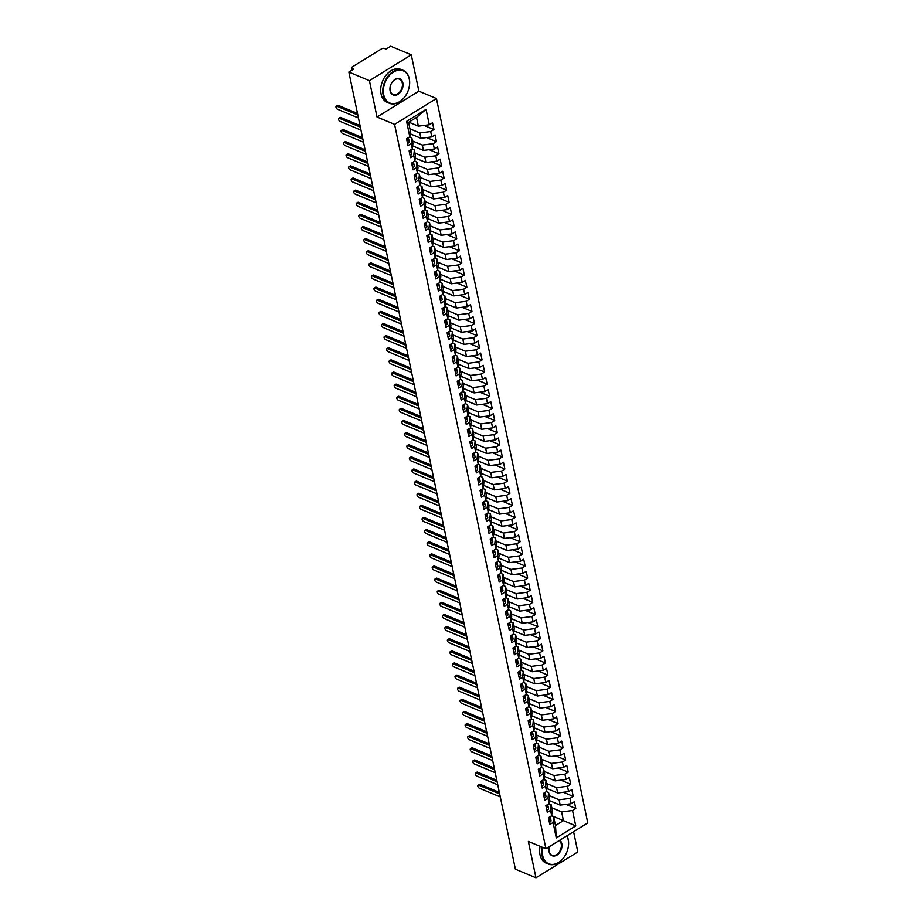 <?xml version="1.0" encoding="UTF-8"?>
<svg xmlns="http://www.w3.org/2000/svg" width="924" height="924" viewBox="0 0 924 924"><rect width="100%" height="100%" fill="white"/><g stroke="black" fill="none" stroke-linecap="round" stroke-linejoin="round"><path stroke-width="1.39" d="M411.284 54.805L369.415 80.642L377.015 117.013L418.872 91.176L411.284 54.805L390.713 46.2L386.001 49.111L384.499 48.475A2.148 1.074 -11.8 0 0 381.52 48.856L352.217 66.944A2.148 1.074 -11.8 0 0 351.524 67.972A2.148 1.074 -11.8 0 0 352.056 68.503L353.557 69.138L348.845 72.037L515.384 869.195L535.955 877.8L577.812 851.963L573.585 831.692M418.872 91.176L436.44 98.522L587.779 822.938L545.922 848.775L394.583 124.37L436.44 98.522M556.294 837.918L553.072 822.522L553.661 816.804L555.486 825.536L556.294 837.918L575.756 825.906L572.545 810.51L575.791 808.5L574.37 801.72L571.124 803.718L570.004 798.382L573.25 796.384L571.841 789.593L568.595 791.591L567.475 786.255L570.72 784.257L569.299 777.465L566.054 779.475L564.945 774.139L568.191 772.129L566.77 765.349L563.524 767.347L562.416 762.011L565.65 760.013L564.241 753.222L560.995 755.22L559.875 749.884L563.12 747.886L561.7 741.094L558.454 743.104L557.345 737.768L560.591 735.758L559.17 728.967L555.925 730.976L554.816 725.64L558.061 723.642L556.641 716.851L553.395 718.849L552.275 713.513L555.52 711.515L554.1 704.723L550.866 706.721L549.745 701.397L552.991 699.387L551.57 692.596L548.325 694.605L547.216 689.269L550.461 687.26L549.041 680.48L545.795 682.478L544.675 677.142L547.92 675.144L546.511 668.352L543.266 670.35L542.145 665.014L545.391 663.016L543.97 656.225L540.725 658.235L539.616 652.898L542.862 650.889L541.441 644.109L538.195 646.107L537.087 640.771L540.321 638.773L538.911 631.981L535.666 633.98L534.546 628.643L537.791 626.645L536.37 619.854L533.136 621.864L532.016 616.527L535.262 614.518L533.841 607.726L530.595 609.736L529.487 604.4L532.732 602.402L531.312 595.61L528.066 597.609L526.946 592.272L530.191 590.274L528.782 583.483L525.537 585.481L524.416 580.157L527.662 578.147L526.241 571.355L522.996 573.365L521.887 568.029L525.132 566.019L523.712 559.239L520.466 561.238L519.357 555.902L522.591 553.903L521.182 547.112L517.937 549.11L516.816 543.774L520.062 541.776L518.641 534.984L515.396 536.994L514.287 531.658L517.532 529.648L516.112 522.869L512.866 524.867L511.757 519.531L515.003 517.532L513.582 510.741L510.337 512.739L509.216 507.403L512.462 505.405L511.041 498.613L507.807 500.623L506.687 495.287L509.933 493.277L508.512 486.486L505.266 488.496L504.158 483.16L507.403 481.161L505.982 474.37L502.737 476.368L501.628 471.032L504.862 469.034L503.453 462.243L500.207 464.241L499.087 458.916L502.333 456.906L500.912 450.115L497.666 452.125L496.558 446.789L499.803 444.779L498.382 437.999L495.137 439.997L494.028 434.661L497.274 432.663L495.853 425.872L492.608 427.87L491.487 422.534L494.733 420.536L493.312 413.744L490.078 415.754L488.958 410.418L492.203 408.408L490.783 401.628L487.537 403.626L486.428 398.29L489.674 396.292L488.253 389.501L485.008 391.499L483.887 386.163L487.133 384.165L485.724 377.373L482.478 379.383L481.358 374.047L484.603 372.037L483.183 365.246L479.937 367.255L478.828 361.919L482.074 359.921L480.653 353.13L477.408 355.128L476.299 349.792L479.533 347.794L478.124 341.002L474.878 343L473.758 337.676L477.003 335.666L475.583 328.875L472.337 330.884L471.228 325.548L474.474 323.55L473.053 316.759L469.808 318.757L468.699 313.421L471.945 311.423L470.524 304.631L467.278 306.629L466.158 301.305L469.404 299.295L467.983 292.504L464.749 294.513L463.629 289.177L466.874 287.168L465.453 280.388L462.208 282.386L461.099 277.05L464.345 275.052L462.924 268.26L459.678 270.258L458.57 264.922L461.804 262.924L460.395 256.133L457.149 258.142L456.029 252.806L459.274 250.797L457.854 244.005L454.608 246.015L453.499 240.679L456.745 238.681L455.324 231.889L452.079 233.888L450.97 228.551L454.215 226.553L452.795 219.762L449.549 221.76L448.429 216.435L451.674 214.426L450.254 207.634L447.02 209.644L445.899 204.308L449.145 202.31L447.724 195.518L444.479 197.517L443.37 192.18L446.615 190.182L445.195 183.391L441.949 185.389L440.829 180.065L444.074 178.055L442.665 171.263L439.42 173.273L438.299 167.937L441.545 165.927L440.124 159.147L436.879 161.146L435.77 155.81L439.016 153.811L437.595 147.02L434.349 149.018L433.241 143.682L436.474 141.684L435.065 134.892L431.82 136.902L430.7 131.566L433.945 129.556L432.524 122.776L429.279 124.775L418.364 126.161L416.539 117.44L408.581 122.349L410.406 131.081L409.817 136.787L406.606 121.391L426.068 109.379L429.279 124.775M409.817 136.787L406.572 138.796L407.992 145.588L411.238 143.578L412.347 148.914L409.113 150.912L410.522 157.704L413.767 155.706L414.888 161.042L411.642 163.04L413.063 169.831L416.308 167.833L417.417 173.158L414.171 175.167L415.592 181.959L418.838 179.949L419.946 185.285L416.701 187.283L418.122 194.075L421.367 192.077L422.487 197.413L419.242 199.411L420.663 206.202L423.897 204.204L425.017 209.529L421.771 211.538L423.192 218.33L426.438 216.32L427.546 221.656L424.301 223.666L425.721 230.446L428.967 228.447L430.087 233.784L426.842 235.782L428.251 242.573L431.496 240.575L432.617 245.911L429.371 247.909L430.792 254.701L434.037 252.691L435.146 258.027L431.901 260.037L433.321 266.828L436.567 264.818L437.676 270.154L434.43 272.153L435.851 278.944L439.096 276.946L440.217 282.282L436.971 284.28L438.392 291.072L441.626 289.073L442.746 294.398L439.501 296.408L440.921 303.199L444.167 301.189L445.276 306.525L442.03 308.524L443.451 315.315L446.696 313.317L447.817 318.653L444.571 320.651L445.98 327.442L449.226 325.444L450.346 330.769L447.101 332.779L448.521 339.57L451.767 337.56L452.876 342.896L449.63 344.906L451.051 351.686L454.296 349.688L455.405 355.024L452.171 357.022L453.58 363.813L456.826 361.815L457.946 367.151L454.7 369.15L456.121 375.941L459.367 373.931L460.475 379.267L457.23 381.277L458.651 388.057L461.896 386.059L463.005 391.395L459.759 393.393L461.18 400.184L464.426 398.186L465.546 403.522L462.3 405.521L463.721 412.312L466.955 410.302L468.075 415.638L464.83 417.648L466.25 424.439L469.496 422.43L470.605 427.766L467.359 429.764L468.78 436.555L472.025 434.557L473.134 439.893L469.9 441.891L471.309 448.683L474.555 446.685L475.675 452.009L472.43 454.019L473.85 460.81L477.096 458.801L478.205 464.137L474.959 466.146L476.38 472.926L479.625 470.928L480.734 476.264L477.489 478.262L478.909 485.054L482.155 483.056L483.275 488.392L480.03 490.39L481.45 497.181L484.684 495.172L485.805 500.508L482.559 502.517L483.98 509.297L487.225 507.299L488.334 512.635L485.088 514.633L486.509 521.425L489.755 519.427L490.875 524.763L487.629 526.761L489.039 533.552L492.284 531.543L493.404 536.879L490.159 538.888L491.58 545.68L494.825 543.67L495.934 549.006L492.688 551.004L494.109 557.796L497.355 555.798L498.463 561.134L495.229 563.132L496.638 569.923L499.884 567.925L501.004 573.25L497.759 575.259L499.179 582.051L502.425 580.041L503.534 585.377L500.288 587.387L501.709 594.167L504.954 592.169L506.063 597.505L502.818 599.503L504.238 606.294L507.484 604.296L508.604 609.632L505.359 611.63L506.779 618.422L510.013 616.412L511.134 621.748L507.888 623.758L509.309 630.538L512.554 628.539L513.663 633.876L510.418 635.874L511.838 642.665L515.084 640.667L516.193 646.003L512.959 648.001L514.368 654.793L517.613 652.783L518.734 658.119L515.488 660.129L516.909 666.92L520.154 664.91L521.263 670.246L518.018 672.245L519.438 679.036L522.684 677.038L523.793 682.374L520.547 684.372L521.968 691.164L525.213 689.165L526.333 694.49L523.088 696.5L524.509 703.291L527.743 701.281L528.863 706.617L525.617 708.627L527.038 715.407L530.284 713.409L531.392 718.745L528.147 720.743L529.567 727.534L532.813 725.536L533.933 730.872L530.688 732.871L532.097 739.662L535.342 737.652L536.463 742.988L533.217 744.998L534.638 751.778L537.884 749.78L538.992 755.116L535.747 757.114L537.167 763.905L540.413 761.907L541.522 767.243L538.288 769.242L539.697 776.033L542.942 774.023L544.063 779.359L540.817 781.369L542.238 788.16L545.483 786.151L546.592 791.487L543.347 793.485L544.767 800.276L548.013 798.278L549.122 803.614L545.876 805.613L547.297 812.404L550.542 810.406L551.663 815.73L548.417 817.74L549.838 824.531L553.072 822.522M409.944 128.84L419.785 132.952L420.894 138.288L410.129 133.784M430.7 131.566L419.785 132.952M431.82 136.902L420.894 138.288M408.581 122.349L406.606 121.391M412.474 140.968L422.314 145.08L423.423 150.416L412.658 145.911M433.241 143.682L422.314 145.08M434.349 149.018L423.423 150.416M411.238 143.578L411.827 137.861L409.586 136.925M411.827 137.861L412.947 143.197L412.347 148.914M415.003 153.084L424.844 157.207L425.964 162.543L415.199 158.039M435.77 155.81L424.844 157.207M436.879 161.146L425.964 162.543M413.767 155.706L414.356 149.988L412.127 149.053M414.356 149.988L415.477 155.324L414.888 161.042M417.544 165.211L427.385 169.323L428.493 174.659L417.729 170.155M438.299 167.937L427.385 169.323M439.42 173.273L428.493 174.659M416.308 167.833L416.897 162.116L414.657 161.18M416.897 162.116L418.006 167.452L417.417 173.158M420.074 177.339L429.914 181.451L431.023 186.787L420.258 182.282M440.829 180.065L429.914 181.451M441.949 185.389L431.023 186.787M418.838 179.949L419.427 174.232L417.186 173.308M419.427 174.232L420.536 179.568L419.946 185.285M422.603 189.455L432.444 193.578L433.564 198.914L422.788 194.41M443.37 192.18L432.444 193.578M444.479 197.517L433.564 198.914M421.367 192.077L421.956 186.359L419.727 185.424M421.956 186.359L423.077 191.695L422.487 197.413M425.144 201.582L434.973 205.694L436.093 211.03L425.329 206.526M445.899 204.308L434.973 205.694M447.02 209.644L436.093 211.03M423.897 204.204L424.486 198.487L422.256 197.551M424.486 198.487L425.606 203.823L425.017 209.529M427.673 213.71L437.514 217.821L438.623 223.158L427.858 218.653M448.429 216.435L437.514 217.821M449.549 221.76L438.623 223.158M426.438 216.32L427.027 210.614L424.786 209.679M427.027 210.614L428.135 215.939L427.546 221.656M430.203 225.837L440.043 229.949L441.152 235.285L430.388 230.781M450.97 228.551L440.043 229.949M452.079 233.888L441.152 235.285M428.967 228.447L429.556 222.73L427.327 221.795M429.556 222.73L430.676 228.066L430.087 233.784M432.732 237.953L442.573 242.076L443.693 247.401L432.929 242.908M453.499 240.679L442.573 242.076M454.608 246.015L443.693 247.401M431.496 240.575L432.086 234.858L429.856 233.922M432.086 234.858L433.206 240.194L432.617 245.911M435.273 250.081L445.114 254.192L446.223 259.529L435.458 255.024M456.029 252.806L445.114 254.192M457.149 258.142L446.223 259.529M434.037 252.691L434.627 246.985L432.386 246.05M434.627 246.985L435.735 252.321L435.146 258.027M437.803 262.208L447.643 266.32L448.752 271.656L437.988 267.151M458.57 264.922L447.643 266.32M459.678 270.258L448.752 271.656M436.567 264.818L437.156 259.101L434.915 258.166M437.156 259.101L438.265 264.437L437.676 270.154M440.332 274.324L450.173 278.447L451.293 283.784L440.529 279.279M461.099 277.05L450.173 278.447M462.208 282.386L451.293 283.784M439.096 276.946L439.685 271.229L437.456 270.293M439.685 271.229L440.806 276.565L440.217 282.282M442.873 286.452L452.702 290.563L453.823 295.899L443.058 291.395M463.629 289.177L452.702 290.563M464.749 294.513L453.823 295.899M441.626 289.073L442.226 283.356L439.986 282.421M442.226 283.356L443.335 288.692L442.746 294.398M445.403 298.579L455.243 302.691L456.352 308.027L445.587 303.522M466.158 301.305L455.243 302.691M467.278 306.629L456.352 308.027M444.167 301.189L444.756 295.472L442.515 294.548M444.756 295.472L445.865 300.808L445.276 306.525M447.932 310.695L457.773 314.818L458.893 320.154L448.117 315.65M468.699 313.421L457.773 314.818M469.808 318.757L458.893 320.154M446.696 313.317L447.285 307.6L445.056 306.664M447.285 307.6L448.406 312.936L447.817 318.653M450.462 322.822L460.302 326.934L461.423 332.27L450.658 327.766M471.228 325.548L460.302 326.934M472.337 330.884L461.423 332.27M449.226 325.444L449.815 319.727L447.586 318.792M449.815 319.727L450.935 325.063L450.346 330.769M453.003 334.95L462.843 339.062L463.952 344.398L453.187 339.893M473.758 337.676L462.843 339.062M474.878 343L463.952 344.398M451.767 337.56L452.356 331.855L450.115 330.919M452.356 331.855L453.465 337.179L452.876 342.896M455.532 347.077L465.373 351.189L466.481 356.525L455.717 352.021M476.299 349.792L465.373 351.189M477.408 355.128L466.481 356.525M454.296 349.688L454.885 343.971L452.644 343.035M454.885 343.971L456.006 349.307L455.405 355.024M458.061 359.193L467.902 363.317L469.022 368.641L458.258 364.148M478.828 361.919L467.902 363.317M479.937 367.255L469.022 368.641M456.826 361.815L457.415 356.098L455.186 355.163M457.415 356.098L458.535 361.434L457.946 367.151M460.602 371.321L470.443 375.433L471.552 380.769L460.787 376.264M481.358 374.047L470.443 375.433M482.478 379.383L471.552 380.769M459.367 373.931L459.956 368.226L457.715 367.29M459.956 368.226L461.064 373.562L460.475 379.267M463.132 383.448L472.973 387.56L474.081 392.896L463.317 388.392M483.887 386.163L472.973 387.56M485.008 391.499L474.081 392.896M461.896 386.059L462.485 380.341L460.244 379.406M462.485 380.341L463.594 385.678L463.005 391.395M465.661 395.564L475.502 399.688L476.622 405.024L465.846 400.519M486.428 398.29L475.502 399.688M487.537 403.626L476.622 405.024M464.426 398.186L465.015 392.469L462.785 391.533M465.015 392.469L466.135 397.805L465.546 403.522M468.202 407.692L478.031 411.804L479.152 417.14L468.387 412.635M488.958 410.418L478.031 411.804M490.078 415.754L479.152 417.14M466.955 410.302L467.544 404.597L465.315 403.661M467.544 404.597L468.664 409.933L468.075 415.638M470.732 419.819L480.572 423.931L481.681 429.267L470.917 424.763M491.487 422.534L480.572 423.931M492.608 427.87L481.681 429.267M469.496 422.43L470.085 416.712L467.844 415.788M470.085 416.712L471.194 422.049L470.605 427.766M473.261 431.935L483.102 436.059L484.211 441.395L473.446 436.89M494.028 434.661L483.102 436.059M495.137 439.997L484.211 441.395M472.025 434.557L472.614 428.84L470.385 427.904M472.614 428.84L473.735 434.176L473.134 439.893M475.791 444.063L485.631 448.175L486.752 453.511L475.987 449.006M496.558 446.789L485.631 448.175M497.666 452.125L486.752 453.511M474.555 446.685L475.144 440.967L472.915 440.032M475.144 440.967L476.264 446.304L475.675 452.009M478.332 456.19L488.172 460.302L489.281 465.638L478.517 461.134M499.087 458.916L488.172 460.302M500.207 464.241L489.281 465.638M477.096 458.801L477.685 453.095L475.444 452.159M477.685 453.095L478.794 458.419L478.205 464.137M480.861 468.318L490.702 472.43L491.811 477.766L481.046 473.261M501.628 471.032L490.702 472.43M502.737 476.368L491.811 477.766M479.625 470.928L480.214 465.211L477.974 464.275M480.214 465.211L481.323 470.547L480.734 476.264M483.391 480.434L493.231 484.557L494.352 489.882L483.587 485.389M504.158 483.16L493.231 484.557M505.266 488.496L494.352 489.882M482.155 483.056L482.744 477.338L480.515 476.403M482.744 477.338L483.864 482.674L483.275 488.392M485.932 492.561L495.761 496.673L496.881 502.009L486.116 497.505M506.687 495.287L495.761 496.673M507.807 500.623L496.881 502.009M484.684 495.172L485.285 489.466L483.044 488.53M485.285 489.466L486.394 494.802L485.805 500.508M488.461 504.689L498.302 508.801L499.41 514.137L488.646 509.632M509.216 507.403L498.302 508.801M510.337 512.739L499.41 514.137M487.225 507.299L487.814 501.582L485.574 500.646M487.814 501.582L488.923 506.918L488.334 512.635M490.991 516.805L500.831 520.928L501.951 526.264L491.175 521.76M511.757 519.531L500.831 520.928M512.866 524.867L501.951 526.264M489.755 519.427L490.344 513.709L488.115 512.774M490.344 513.709L491.464 519.045L490.875 524.763M493.52 528.932L503.361 533.044L504.481 538.38L493.716 533.876M514.287 531.658L503.361 533.044M515.396 536.994L504.481 538.38M492.284 531.543L492.873 525.837L490.644 524.901M492.873 525.837L493.993 531.173L493.404 536.879M496.061 541.06L505.902 545.172L507.01 550.508L496.246 546.003M516.816 543.774L505.902 545.172M517.937 549.11L507.01 550.508M494.825 543.67L495.414 537.953L493.173 537.017M495.414 537.953L496.523 543.289L495.934 549.006M498.59 553.176L508.431 557.299L509.54 562.635L498.775 558.131M519.357 555.902L508.431 557.299M520.466 561.238L509.54 562.635M497.355 555.798L497.944 550.08L495.703 549.145M497.944 550.08L499.052 555.416L498.463 561.134M501.12 565.303L510.96 569.415L512.081 574.751L501.316 570.247M521.887 568.029L510.96 569.415M522.996 573.365L512.081 574.751M499.884 567.925L500.473 562.208L498.244 561.272M500.473 562.208L501.593 567.544L501.004 573.25M503.661 577.431L513.501 581.543L514.61 586.879L503.846 582.374M524.416 580.157L513.501 581.543M525.537 585.481L514.61 586.879M502.425 580.041L503.014 574.335L500.773 573.4M503.014 574.335L504.123 579.66L503.534 585.377M506.19 589.558L516.031 593.67L517.14 599.006L506.375 594.502M526.946 592.272L516.031 593.67M528.066 597.609L517.14 599.006M504.954 592.169L505.543 586.451L503.303 585.516M505.543 586.451L506.652 591.787L506.063 597.505M508.72 601.674L518.56 605.798L519.681 611.122L508.905 606.618M529.487 604.4L518.56 605.798M530.595 609.736L519.681 611.122M507.484 604.296L508.073 598.579L505.844 597.643M508.073 598.579L509.193 603.915L508.604 609.632M511.261 613.802L521.09 617.913L522.21 623.25L511.446 618.745M532.016 616.527L521.09 617.913M533.136 621.864L522.21 623.25M510.013 616.412L510.602 610.706L508.373 609.771M510.602 610.706L511.723 616.031L511.134 621.748M513.79 625.929L523.631 630.041L524.74 635.377L513.975 630.873M534.546 628.643L523.631 630.041M535.666 633.98L524.74 635.377M512.554 628.539L513.143 622.822L510.903 621.887M513.143 622.822L514.252 628.158L513.663 633.876M516.32 638.045L526.16 642.168L527.269 647.493L516.504 643M537.087 640.771L526.16 642.168M538.195 646.107L527.269 647.493M515.084 640.667L515.673 634.95L513.444 634.014M515.673 634.95L516.793 640.286L516.193 646.003M518.849 650.173L528.69 654.284L529.81 659.62L519.045 655.116M539.616 652.898L528.69 654.284M540.725 658.235L529.81 659.62M517.613 652.783L518.202 647.077L515.973 646.142M518.202 647.077L519.323 652.413L518.734 658.119M521.39 662.3L531.231 666.412L532.339 671.748L521.575 667.244M542.145 665.014L531.231 666.412M543.266 670.35L532.339 671.748M520.154 664.91L520.743 659.193L518.503 658.258M520.743 659.193L521.852 664.529L521.263 670.246M523.92 674.416L533.76 678.539L534.869 683.875L524.104 679.371M544.675 677.142L533.76 678.539M545.795 682.478L534.869 683.875M522.684 677.038L523.273 671.321L521.032 670.385M523.273 671.321L524.382 676.657L523.793 682.374M526.449 686.544L536.29 690.655L537.41 695.991L526.634 691.487M547.216 689.269L536.29 690.655M548.325 694.605L537.41 695.991M525.213 689.165L525.802 683.448L523.573 682.513M525.802 683.448L526.923 688.784L526.333 694.49M528.99 698.671L538.819 702.783L539.939 708.119L529.175 703.614M549.745 701.397L538.819 702.783M550.866 706.721L539.939 708.119M527.743 701.281L528.343 695.576L526.102 694.64M528.343 695.576L529.452 700.9L528.863 706.617M531.519 710.787L541.36 714.91L542.469 720.246L531.704 715.742M552.275 713.513L541.36 714.91M553.395 718.849L542.469 720.246M530.284 713.409L530.873 707.692L528.632 706.756M530.873 707.692L531.981 713.028L531.392 718.745M534.049 722.914L543.889 727.038L545.01 732.362L534.234 727.858M554.816 725.64L543.889 727.038M555.925 730.976L545.01 732.362M532.813 725.536L533.402 719.819L531.173 718.884M533.402 719.819L534.522 725.155L533.933 730.872M536.578 735.042L546.419 739.154L547.539 744.49L536.775 739.985M557.345 737.768L546.419 739.154M558.454 743.104L547.539 744.49M535.342 737.652L535.932 731.947L533.702 731.011M535.932 731.947L537.052 737.271L536.463 742.988M539.119 747.169L548.96 751.281L550.069 756.617L539.304 752.113M559.875 749.884L548.96 751.281M560.995 755.22L550.069 756.617M537.884 749.78L538.473 744.063L536.232 743.127M538.473 744.063L539.581 749.399L538.992 755.116M541.649 759.285L551.489 763.409L552.598 768.733L541.834 764.24M562.416 762.011L551.489 763.409M563.524 767.347L552.598 768.733M540.413 761.907L541.002 756.19L538.761 755.255M541.002 756.19L542.111 761.526L541.522 767.243M544.178 771.413L554.019 775.525L555.139 780.861L544.375 776.356M564.945 774.139L554.019 775.525M566.054 779.475L555.139 780.861M542.942 774.023L543.531 768.318L541.302 767.382M543.531 768.318L544.652 773.654L544.063 779.359M546.719 783.54L556.548 787.652L557.669 792.988L546.904 788.484M567.475 786.255L556.548 787.652M568.595 791.591L557.669 792.988M545.483 786.151L546.072 780.434L543.832 779.498M546.072 780.434L547.181 785.77L546.592 791.487M549.249 795.656L559.089 799.78L560.198 805.116L549.433 800.611M570.004 798.382L559.089 799.78M571.124 803.718L560.198 805.116M548.013 798.278L548.602 792.561L546.361 791.625M548.602 792.561L549.711 797.897L549.122 803.614M551.778 807.784L561.619 811.896L563.444 820.628L551.663 815.696L552.252 810.025L551.131 804.689L548.902 803.753M572.545 810.51L561.619 811.896M575.756 825.906L563.444 820.628L555.486 825.536M550.542 810.406L551.131 804.689M369.415 80.642L348.845 72.037M545.922 848.775L528.355 841.429L535.955 877.8M377.015 117.013L394.583 124.37M408.847 122.187L418.364 126.161M553.661 816.804L551.432 815.88M426.068 109.379L416.539 117.44M575.791 808.5L565.927 804.377M573.25 796.384L563.397 792.261M570.72 784.257L560.856 780.133M568.191 772.129L558.327 768.006M565.65 760.013L555.798 755.89M563.12 747.886L553.257 743.762M560.591 735.758L550.727 731.635M558.061 723.642L548.198 719.507M555.52 711.515L545.668 707.391M552.991 699.387L543.127 695.264M550.461 687.26L540.598 683.136M547.92 675.144L538.068 671.02M545.391 663.016L535.527 658.893M542.862 650.889L532.998 646.765M540.321 638.773L530.468 634.649M537.791 626.645L527.939 622.522M535.262 614.518L525.398 610.394M532.732 602.402L522.869 598.278M530.191 590.274L520.339 586.151M527.662 578.147L517.798 574.023M525.132 566.019L515.269 561.896M522.591 553.903L512.739 549.78M520.062 541.776L510.198 537.653M517.532 529.648L507.669 525.525M515.003 517.532L505.139 513.409M512.462 505.405L502.61 501.282M509.933 493.277L500.069 489.154M507.403 481.161L497.539 477.038M504.862 469.034L495.01 464.911M502.333 456.906L492.469 452.783M499.803 444.779L489.939 440.656M497.274 432.663L487.41 428.54M494.733 420.536L484.881 416.412M492.203 408.408L482.34 404.285M489.674 396.292L479.81 392.169M487.133 384.165L477.281 380.041M484.603 372.037L474.74 367.914M482.074 359.921L472.21 355.798M479.533 347.794L469.681 343.67M477.003 335.666L467.14 331.543M474.474 323.55L464.61 319.415M471.945 311.423L462.081 307.299M469.404 299.295L459.551 295.172M466.874 287.168L457.01 283.044M464.345 275.052L454.481 270.928M461.804 262.924L451.952 258.801M459.274 250.797L449.411 246.673M456.745 238.681L446.881 234.557M454.215 226.553L444.352 222.43M451.674 214.426L441.822 210.302M449.145 202.31L439.281 198.175M446.615 190.182L436.752 186.059M444.074 178.055L434.222 173.931M441.545 165.927L431.681 161.804M439.016 153.811L429.152 149.688M436.474 141.684L426.622 137.56M433.945 129.556L424.093 125.433M549.376 822.348A2.853 1.421 -11.8 0 0 550.127 821.99A2.853 1.421 -11.8 0 0 551.051 820.616A2.853 1.421 -11.8 0 0 550.97 820.408M550.265 817.555L550.438 817.856A2.853 1.421 168.2 0 1 550.519 818.075A2.853 1.421 168.2 0 1 549.595 819.438A2.853 1.421 168.2 0 1 548.844 819.807M550.23 816.885A2.853 1.421 168.2 0 1 550.311 817.105A2.853 1.421 168.2 0 1 549.399 818.468A2.853 1.421 168.2 0 1 548.648 818.837M478.054 785.134L479.417 784.291A1.79 0.912 58.3 0 1 480.041 784.303L478.678 785.134A1.79 0.912 -121.7 0 0 478.054 785.134A1.79 0.912 -121.7 0 0 477.974 786.647A1.79 0.912 -121.7 0 0 479.313 788.172L500.288 796.938M480.041 784.303L499.33 792.365M478.678 785.134L499.653 793.912M546.846 810.233A2.853 1.421 -11.8 0 0 547.597 809.863A2.853 1.421 -11.8 0 0 548.521 808.488A2.853 1.421 -11.8 0 0 548.44 808.281M547.736 805.439L547.909 805.74A2.853 1.421 168.2 0 1 547.978 805.947A2.853 1.421 168.2 0 1 547.066 807.322A2.853 1.421 168.2 0 1 546.315 807.68M547.701 804.769A2.853 1.421 168.2 0 1 547.782 804.977A2.853 1.421 168.2 0 1 546.858 806.352A2.853 1.421 168.2 0 1 546.107 806.71M475.525 773.007L476.888 772.164A1.79 0.912 58.3 0 1 477.512 772.175L476.149 773.018A1.79 0.912 -121.7 0 0 475.525 773.007A1.79 0.912 -121.7 0 0 475.444 774.52A1.79 0.912 -121.7 0 0 476.784 776.044L497.759 784.811M477.512 772.175L496.8 780.237M476.149 773.018L497.124 781.785M544.317 798.105A2.853 1.421 -11.8 0 0 545.068 797.735A2.853 1.421 -11.8 0 0 545.98 796.373A2.853 1.421 -11.8 0 0 545.899 796.165M545.206 793.312L545.368 793.612A2.853 1.421 168.2 0 1 545.449 793.82A2.853 1.421 168.2 0 1 544.536 795.194A2.853 1.421 168.2 0 1 543.786 795.564M545.172 792.642A2.853 1.421 168.2 0 1 545.252 792.85A2.853 1.421 168.2 0 1 544.328 794.224A2.853 1.421 168.2 0 1 543.578 794.594M472.996 760.879L474.358 760.048A1.79 0.912 58.3 0 1 474.971 760.048L473.619 760.891A1.79 0.912 -121.7 0 0 472.996 760.879A1.79 0.912 -121.7 0 0 472.915 762.392A1.79 0.912 -121.7 0 0 474.243 763.917L495.218 772.695M474.971 760.048L494.271 768.121M473.619 760.891L494.583 769.657M541.776 785.977A2.853 1.421 -11.8 0 0 542.527 785.619A2.853 1.421 -11.8 0 0 543.451 784.245A2.853 1.421 -11.8 0 0 543.37 784.037M542.665 781.184L542.838 781.485A2.853 1.421 168.2 0 1 542.919 781.704A2.853 1.421 168.2 0 1 541.995 783.067A2.853 1.421 168.2 0 1 541.245 783.436M542.631 780.514A2.853 1.421 168.2 0 1 542.711 780.734A2.853 1.421 168.2 0 1 541.799 782.097A2.853 1.421 168.2 0 1 541.048 782.466M470.466 748.763L471.817 747.92A1.79 0.912 58.3 0 1 472.441 747.92L471.078 748.763A1.79 0.912 -121.7 0 0 470.466 748.763A1.79 0.912 -121.7 0 0 470.374 750.276A1.79 0.912 -121.7 0 0 471.714 751.801L492.688 760.567M472.441 747.92L491.73 755.994M471.078 748.763L492.053 757.541M539.246 773.862A2.853 1.421 -11.8 0 0 539.997 773.492A2.853 1.421 -11.8 0 0 540.921 772.118A2.853 1.421 -11.8 0 0 540.84 771.91M540.136 769.068L540.309 769.369A2.853 1.421 168.2 0 1 540.39 769.577A2.853 1.421 168.2 0 1 539.466 770.939A2.853 1.421 168.2 0 1 538.715 771.309M540.101 768.398A2.853 1.421 168.2 0 1 540.182 768.606A2.853 1.421 168.2 0 1 539.269 769.981A2.853 1.421 168.2 0 1 538.507 770.339M467.925 736.636L469.288 735.793A1.79 0.912 58.3 0 1 469.912 735.804L468.549 736.636A1.79 0.912 -121.7 0 0 467.925 736.636A1.79 0.912 -121.7 0 0 467.844 738.149A1.79 0.912 -121.7 0 0 469.184 739.674L490.159 748.44M469.912 735.804L489.2 743.866M468.549 736.636L489.524 745.414M542.758 847.447A17.429 12.231 112.7 0 0 542.665 855.555A17.429 12.231 112.7 0 0 552.333 864.437A17.429 12.231 112.7 0 0 565.373 855.127A17.429 12.231 112.7 0 0 567.717 849.514A17.429 12.231 112.7 0 0 568.202 839.789A17.429 12.231 112.7 0 0 566.782 835.897M566.943 835.793A17.856 12.532 -67.3 0 1 568.237 839.477A17.856 12.532 -67.3 0 1 567.74 849.445A17.856 12.532 -67.3 0 1 567.729 849.479L567.74 849.445M565.349 855.162A17.856 12.532 -67.3 0 1 565.326 855.197A17.856 12.532 -67.3 0 1 548.255 864.032A17.856 12.532 -67.3 0 1 542.065 855.636A17.856 12.532 -67.3 0 1 542.192 847.216M559.782 840.216A8.72 6.11 -67.3 0 1 561.815 843.739A8.72 6.11 -67.3 0 1 556.976 855.07A8.72 6.11 -67.3 0 1 549.052 851.616A8.72 6.11 -67.3 0 1 549.295 846.754A8.72 6.11 -67.3 0 1 549.306 846.684M549.295 846.719A8.293 5.81 112.7 0 0 549.075 851.304A8.293 5.81 112.7 0 0 551.951 855.208A8.293 5.81 112.7 0 0 558.858 852.586A8.293 5.81 112.7 0 0 561.214 843.808A8.293 5.81 112.7 0 0 559.332 840.494M548.255 864.032L546.188 863.166A17.856 12.532 -67.3 0 1 539.997 854.769A17.856 12.532 -67.3 0 1 540.124 846.349M383.726 94.779A17.429 12.231 112.7 0 0 393.405 103.65A17.429 12.231 112.7 0 0 406.433 94.352A17.429 12.231 112.7 0 0 408.778 88.739A17.429 12.231 112.7 0 0 409.263 79.014A17.429 12.231 112.7 0 0 393.405 72.107A17.429 12.231 112.7 0 0 383.726 94.779M406.41 94.375A17.856 12.532 -67.3 0 1 406.398 94.41A17.856 12.532 -67.3 0 1 389.327 103.257A17.856 12.532 -67.3 0 1 383.137 94.849A17.856 12.532 -67.3 0 1 388.23 75.93A17.856 12.532 -67.3 0 1 403.107 70.293A17.856 12.532 -67.3 0 1 409.297 78.702A17.856 12.532 -67.3 0 1 408.801 88.658A17.856 12.532 -67.3 0 1 408.789 88.692M390.113 90.829A8.72 6.11 -67.3 0 1 390.355 85.978A8.72 6.11 -67.3 0 1 391.533 83.172A8.72 6.11 -67.3 0 1 398.048 78.517A8.72 6.11 -67.3 0 1 402.876 82.952A8.72 6.11 -67.3 0 1 398.036 94.294A8.72 6.11 -67.3 0 1 390.113 90.829M390.367 85.932A8.293 5.81 112.7 0 0 390.147 90.517A8.293 5.81 112.7 0 0 393.012 94.421A8.293 5.81 112.7 0 0 399.919 91.811A8.293 5.81 112.7 0 0 402.287 83.033A8.293 5.81 112.7 0 0 399.411 79.129A8.293 5.81 112.7 0 0 391.51 83.195M389.327 103.257L387.26 102.391A17.856 12.532 -67.3 0 1 381.069 93.982A17.856 12.532 -67.3 0 1 386.163 75.063A17.856 12.532 -67.3 0 1 401.039 69.439L403.107 70.293M536.717 761.734A2.853 1.421 -11.8 0 0 537.468 761.364A2.853 1.421 -11.8 0 0 538.38 760.002A2.853 1.421 -11.8 0 0 538.299 759.782M537.606 756.941L537.768 757.241A2.853 1.421 168.2 0 1 537.849 757.449A2.853 1.421 168.2 0 1 536.936 758.823A2.853 1.421 168.2 0 1 536.186 759.181M537.572 756.271A2.853 1.421 168.2 0 1 537.653 756.479A2.853 1.421 168.2 0 1 536.729 757.853A2.853 1.421 168.2 0 1 535.978 758.211M465.396 724.508L466.759 723.677A1.79 0.912 58.3 0 1 467.382 723.677L466.019 724.52A1.79 0.912 -121.7 0 0 465.396 724.508A1.79 0.912 -121.7 0 0 465.315 726.021A1.79 0.912 -121.7 0 0 466.655 727.546L487.618 736.324M467.382 723.677L486.671 731.75M466.019 724.52L486.994 733.286M534.176 749.607A2.853 1.421 -11.8 0 0 534.938 749.249A2.853 1.421 -11.8 0 0 535.851 747.874A2.853 1.421 -11.8 0 0 535.77 747.666M535.065 744.813L535.239 745.114A2.853 1.421 168.2 0 1 535.319 745.322A2.853 1.421 168.2 0 1 534.395 746.696A2.853 1.421 168.2 0 1 533.645 747.066M535.042 744.143A2.853 1.421 168.2 0 1 535.111 744.351A2.853 1.421 168.2 0 1 534.199 745.726A2.853 1.421 168.2 0 1 533.448 746.095M462.866 712.392L464.218 711.549A1.79 0.912 58.3 0 1 464.841 711.549L463.478 712.392A1.79 0.912 -121.7 0 0 462.866 712.392A1.79 0.912 -121.7 0 0 462.774 713.906A1.79 0.912 -121.7 0 0 464.114 715.419L485.088 724.197M464.841 711.549L484.13 719.623M463.478 712.392L484.453 721.17M531.647 737.491A2.853 1.421 -11.8 0 0 532.397 737.121A2.853 1.421 -11.8 0 0 533.321 735.747A2.853 1.421 -11.8 0 0 533.24 735.539M532.536 732.686L532.709 732.998A2.853 1.421 168.2 0 1 532.79 733.206A2.853 1.421 168.2 0 1 531.866 734.568A2.853 1.421 168.2 0 1 531.115 734.938M532.501 732.027A2.853 1.421 168.2 0 1 532.582 732.235A2.853 1.421 168.2 0 1 531.67 733.598A2.853 1.421 168.2 0 1 530.919 733.968M460.325 700.265L461.688 699.422A1.79 0.912 58.3 0 1 462.312 699.433L460.949 700.265A1.79 0.912 -121.7 0 0 460.325 700.265A1.79 0.912 -121.7 0 0 460.244 701.778A1.79 0.912 -121.7 0 0 461.584 703.303L482.559 712.069M462.312 699.433L481.6 707.495M460.949 700.265L481.924 709.043M529.117 725.363A2.853 1.421 -11.8 0 0 529.868 724.994A2.853 1.421 -11.8 0 0 530.78 723.631A2.853 1.421 -11.8 0 0 530.711 723.411M530.006 720.57L530.18 720.87A2.853 1.421 168.2 0 1 530.249 721.078A2.853 1.421 168.2 0 1 529.337 722.452A2.853 1.421 168.2 0 1 528.586 722.811M529.972 719.9A2.853 1.421 168.2 0 1 530.053 720.108A2.853 1.421 168.2 0 1 529.129 721.482A2.853 1.421 168.2 0 1 528.378 721.84M457.796 688.137L459.159 687.306A1.79 0.912 58.3 0 1 459.782 687.306L458.419 688.149A1.79 0.912 -121.7 0 0 457.796 688.137A1.79 0.912 -121.7 0 0 457.715 689.651A1.79 0.912 -121.7 0 0 459.055 691.175L480.03 699.953M459.782 687.306L479.071 695.368M458.419 688.149L479.394 696.915M526.588 713.236A2.853 1.421 -11.8 0 0 527.338 712.866A2.853 1.421 -11.8 0 0 528.251 711.503A2.853 1.421 -11.8 0 0 528.17 711.295M527.477 708.442L527.639 708.743A2.853 1.421 168.2 0 1 527.72 708.951A2.853 1.421 168.2 0 1 526.807 710.325A2.853 1.421 168.2 0 1 526.045 710.695M527.442 707.772A2.853 1.421 168.2 0 1 527.523 707.98A2.853 1.421 168.2 0 1 526.599 709.355A2.853 1.421 168.2 0 1 525.848 709.724M455.266 676.021L456.629 675.178A1.79 0.912 58.3 0 1 457.241 675.178L455.89 676.021A1.79 0.912 -121.7 0 0 455.266 676.021A1.79 0.912 -121.7 0 0 455.186 677.535A1.79 0.912 -121.7 0 0 456.514 679.048L477.489 687.826M457.241 675.178L476.53 683.252M455.89 676.021L476.853 684.788M524.047 701.108A2.853 1.421 -11.8 0 0 524.797 700.75A2.853 1.421 -11.8 0 0 525.721 699.376A2.853 1.421 -11.8 0 0 525.641 699.168M524.936 696.315L525.109 696.615A2.853 1.421 168.2 0 1 525.19 696.835A2.853 1.421 168.2 0 1 524.266 698.197A2.853 1.421 168.2 0 1 523.515 698.567M524.901 695.656A2.853 1.421 168.2 0 1 524.982 695.864A2.853 1.421 168.2 0 1 524.07 697.227A2.853 1.421 168.2 0 1 523.319 697.597M452.725 663.894L454.088 663.051A1.79 0.912 58.3 0 1 454.712 663.062L453.349 663.894A1.79 0.912 -121.7 0 0 452.725 663.894A1.79 0.912 -121.7 0 0 452.644 665.407A1.79 0.912 -121.7 0 0 453.984 666.932L474.959 675.698M454.712 663.062L474 671.124M453.349 663.894L474.324 672.672M521.517 688.992A2.853 1.421 -11.8 0 0 522.268 688.623A2.853 1.421 -11.8 0 0 523.192 687.248A2.853 1.421 -11.8 0 0 523.111 687.04M522.407 684.199L522.58 684.499A2.853 1.421 168.2 0 1 522.661 684.707A2.853 1.421 168.2 0 1 521.737 686.082A2.853 1.421 168.2 0 1 520.986 686.44M522.372 683.529A2.853 1.421 168.2 0 1 522.453 683.737A2.853 1.421 168.2 0 1 521.529 685.111A2.853 1.421 168.2 0 1 520.778 685.469M450.196 651.766L451.559 650.923A1.79 0.912 58.3 0 1 452.183 650.935L450.82 651.778A1.79 0.912 -121.7 0 0 450.196 651.766A1.79 0.912 -121.7 0 0 450.115 653.28A1.79 0.912 -121.7 0 0 451.455 654.804L472.43 663.571M452.183 650.935L471.471 658.997M450.82 651.778L471.794 660.544M518.988 676.865A2.853 1.421 -11.8 0 0 519.738 676.495A2.853 1.421 -11.8 0 0 520.651 675.132A2.853 1.421 -11.8 0 0 520.57 674.924M519.877 672.071L520.039 672.372A2.853 1.421 168.2 0 1 520.12 672.58A2.853 1.421 168.2 0 1 519.207 673.954A2.853 1.421 168.2 0 1 518.456 674.324M519.842 671.401A2.853 1.421 168.2 0 1 519.923 671.609A2.853 1.421 168.2 0 1 518.999 672.984A2.853 1.421 168.2 0 1 518.249 673.353M447.666 639.639L449.029 638.807A1.79 0.912 58.3 0 1 449.653 638.807L448.29 639.651A1.79 0.912 -121.7 0 0 447.666 639.639A1.79 0.912 -121.7 0 0 447.586 641.152A1.79 0.912 -121.7 0 0 448.925 642.677L469.889 651.455M449.653 638.807L468.942 646.881M448.29 639.651L469.265 648.417M516.447 664.737A2.853 1.421 -11.8 0 0 517.197 664.379A2.853 1.421 -11.8 0 0 518.121 663.005A2.853 1.421 -11.8 0 0 518.041 662.797M517.336 659.944L517.509 660.244A2.853 1.421 168.2 0 1 517.59 660.464A2.853 1.421 168.2 0 1 516.666 661.827A2.853 1.421 168.2 0 1 515.915 662.196M517.313 659.274A2.853 1.421 168.2 0 1 517.382 659.493A2.853 1.421 168.2 0 1 516.47 660.856A2.853 1.421 168.2 0 1 515.719 661.226M445.137 627.523L446.488 626.68A1.79 0.912 58.3 0 1 447.112 626.68L445.749 627.523A1.79 0.912 -121.7 0 0 445.137 627.523A1.79 0.912 -121.7 0 0 445.045 629.036A1.79 0.912 -121.7 0 0 446.384 630.561L467.359 639.327M447.112 626.68L466.401 634.753M445.749 627.523L466.724 636.301M513.917 652.621A2.853 1.421 -11.8 0 0 514.668 652.252A2.853 1.421 -11.8 0 0 515.592 650.877A2.853 1.421 -11.8 0 0 515.511 650.669M514.807 647.828L514.98 648.128A2.853 1.421 168.2 0 1 515.061 648.336A2.853 1.421 168.2 0 1 514.137 649.711A2.853 1.421 168.2 0 1 513.386 650.069M514.772 647.158A2.853 1.421 168.2 0 1 514.853 647.366A2.853 1.421 168.2 0 1 513.94 648.74A2.853 1.421 168.2 0 1 513.178 649.098M442.596 615.396L443.959 614.552A1.79 0.912 58.3 0 1 444.583 614.564L443.22 615.396A1.79 0.912 -121.7 0 0 442.596 615.396A1.79 0.912 -121.7 0 0 442.515 616.909A1.79 0.912 -121.7 0 0 443.855 618.433L464.83 627.2M444.583 614.564L463.871 622.626M443.22 615.396L464.195 624.174M511.388 640.494A2.853 1.421 -11.8 0 0 512.139 640.124A2.853 1.421 -11.8 0 0 513.051 638.761A2.853 1.421 -11.8 0 0 512.982 638.542M512.277 635.7L512.439 636.001A2.853 1.421 168.2 0 1 512.52 636.209A2.853 1.421 168.2 0 1 511.607 637.583A2.853 1.421 168.2 0 1 510.857 637.941M512.243 635.031A2.853 1.421 168.2 0 1 512.323 635.238A2.853 1.421 168.2 0 1 511.399 636.613A2.853 1.421 168.2 0 1 510.649 636.982M440.067 603.268L441.429 602.436A1.79 0.912 58.3 0 1 442.053 602.436L440.69 603.28A1.79 0.912 -121.7 0 0 440.067 603.268A1.79 0.912 -121.7 0 0 439.986 604.781A1.79 0.912 -121.7 0 0 441.326 606.306L462.289 615.084M442.053 602.436L461.342 610.51M440.69 603.28L461.665 612.046M508.847 628.366A2.853 1.421 -11.8 0 0 509.609 628.008A2.853 1.421 -11.8 0 0 510.522 626.634A2.853 1.421 -11.8 0 0 510.441 626.426M509.748 623.573L509.909 623.873A2.853 1.421 168.2 0 1 509.99 624.081A2.853 1.421 168.2 0 1 509.078 625.456A2.853 1.421 168.2 0 1 508.316 625.825M509.713 622.903A2.853 1.421 168.2 0 1 509.794 623.123A2.853 1.421 168.2 0 1 508.87 624.485A2.853 1.421 168.2 0 1 508.119 624.855M437.537 591.152L438.9 590.309A1.79 0.912 58.3 0 1 439.512 590.309L438.161 591.152A1.79 0.912 -121.7 0 0 437.537 591.152A1.79 0.912 -121.7 0 0 437.445 592.665A1.79 0.912 -121.7 0 0 438.784 594.178L459.759 602.956M439.512 590.309L458.801 598.382M438.161 591.152L459.124 599.93M506.317 616.25A2.853 1.421 -11.8 0 0 507.068 615.881A2.853 1.421 -11.8 0 0 507.992 614.506A2.853 1.421 -11.8 0 0 507.911 614.298M507.207 611.457L507.38 611.757A2.853 1.421 168.2 0 1 507.461 611.965A2.853 1.421 168.2 0 1 506.537 613.328A2.853 1.421 168.2 0 1 505.786 613.698M507.172 610.787A2.853 1.421 168.2 0 1 507.253 610.995A2.853 1.421 168.2 0 1 506.34 612.358A2.853 1.421 168.2 0 1 505.59 612.727M434.996 579.025L436.359 578.181A1.79 0.912 58.3 0 1 436.983 578.193L435.62 579.025A1.79 0.912 -121.7 0 0 434.996 579.025A1.79 0.912 -121.7 0 0 434.915 580.538A1.79 0.912 -121.7 0 0 436.255 582.062L457.23 590.829M436.983 578.193L456.271 586.255M435.62 579.025L456.595 587.803M503.788 604.123A2.853 1.421 -11.8 0 0 504.539 603.753A2.853 1.421 -11.8 0 0 505.463 602.39A2.853 1.421 -11.8 0 0 505.382 602.171M504.677 599.329L504.851 599.63A2.853 1.421 168.2 0 1 504.92 599.838A2.853 1.421 168.2 0 1 504.007 601.212A2.853 1.421 168.2 0 1 503.257 601.57M504.643 598.66A2.853 1.421 168.2 0 1 504.723 598.868A2.853 1.421 168.2 0 1 503.799 600.242A2.853 1.421 168.2 0 1 503.049 600.6M432.467 566.897L433.83 566.066A1.79 0.912 58.3 0 1 434.453 566.066L433.09 566.909A1.79 0.912 -121.7 0 0 432.467 566.897A1.79 0.912 -121.7 0 0 432.386 568.41A1.79 0.912 -121.7 0 0 433.726 569.935L454.7 578.713M434.453 566.066L453.742 574.139M433.09 566.909L454.065 575.675M501.258 591.995A2.853 1.421 -11.8 0 0 502.009 591.626A2.853 1.421 -11.8 0 0 502.922 590.263A2.853 1.421 -11.8 0 0 502.841 590.055M502.148 587.202L502.309 587.502A2.853 1.421 168.2 0 1 502.39 587.71A2.853 1.421 168.2 0 1 501.478 589.085A2.853 1.421 168.2 0 1 500.727 589.454M502.113 586.532A2.853 1.421 168.2 0 1 502.194 586.74A2.853 1.421 168.2 0 1 501.27 588.114A2.853 1.421 168.2 0 1 500.519 588.484M429.937 554.781L431.3 553.938A1.79 0.912 58.3 0 1 431.912 553.938L430.561 554.781A1.79 0.912 -121.7 0 0 429.937 554.781A1.79 0.912 -121.7 0 0 429.856 556.294A1.79 0.912 -121.7 0 0 431.185 557.807L452.159 566.585M431.912 553.938L451.212 562.011M430.561 554.781L451.524 563.548M498.717 579.868A2.853 1.421 -11.8 0 0 499.468 579.51A2.853 1.421 -11.8 0 0 500.392 578.135A2.853 1.421 -11.8 0 0 500.311 577.927M499.607 575.074L499.78 575.375A2.853 1.421 168.2 0 1 499.861 575.594A2.853 1.421 168.2 0 1 498.937 576.957A2.853 1.421 168.2 0 1 498.186 577.327M499.572 574.416A2.853 1.421 168.2 0 1 499.653 574.624A2.853 1.421 168.2 0 1 498.741 575.987A2.853 1.421 168.2 0 1 497.99 576.357M427.408 542.654L428.759 541.811A1.79 0.912 58.3 0 1 429.383 541.822L428.02 542.654A1.79 0.912 -121.7 0 0 427.408 542.654A1.79 0.912 -121.7 0 0 427.315 544.167A1.79 0.912 -121.7 0 0 428.655 545.691L449.63 554.458M429.383 541.822L448.671 549.884M428.02 542.654L448.995 551.432M496.188 567.752A2.853 1.421 -11.8 0 0 496.939 567.382A2.853 1.421 -11.8 0 0 497.863 566.008A2.853 1.421 -11.8 0 0 497.782 565.8M497.077 562.959L497.251 563.259A2.853 1.421 168.2 0 1 497.331 563.467A2.853 1.421 168.2 0 1 496.407 564.841A2.853 1.421 168.2 0 1 495.657 565.199M497.043 562.289A2.853 1.421 168.2 0 1 497.124 562.497A2.853 1.421 168.2 0 1 496.211 563.871A2.853 1.421 168.2 0 1 495.449 564.229M424.867 530.526L426.23 529.683A1.79 0.912 58.3 0 1 426.853 529.695L425.49 530.538A1.79 0.912 -121.7 0 0 424.867 530.526A1.79 0.912 -121.7 0 0 424.786 532.039A1.79 0.912 -121.7 0 0 426.126 533.564L447.101 542.342M426.853 529.695L446.142 537.756M425.49 530.538L446.465 539.304M493.659 555.624A2.853 1.421 -11.8 0 0 494.409 555.255A2.853 1.421 -11.8 0 0 495.322 553.892A2.853 1.421 -11.8 0 0 495.241 553.684M494.548 550.831L494.71 551.131A2.853 1.421 168.2 0 1 494.79 551.339A2.853 1.421 168.2 0 1 493.878 552.714A2.853 1.421 168.2 0 1 493.127 553.083M494.513 550.161A2.853 1.421 168.2 0 1 494.594 550.369A2.853 1.421 168.2 0 1 493.67 551.744A2.853 1.421 168.2 0 1 492.919 552.113M422.337 518.41L423.7 517.567A1.79 0.912 58.3 0 1 424.324 517.567L422.961 518.41A1.79 0.912 -121.7 0 0 422.337 518.41A1.79 0.912 -121.7 0 0 422.256 519.912A1.79 0.912 -121.7 0 0 423.596 521.436L444.559 530.214M424.324 517.567L443.612 525.641M422.961 518.41L443.936 527.177M491.118 543.497A2.853 1.421 -11.8 0 0 491.88 543.139A2.853 1.421 -11.8 0 0 492.792 541.764A2.853 1.421 -11.8 0 0 492.711 541.556M492.007 538.704L492.18 539.004A2.853 1.421 168.2 0 1 492.261 539.223A2.853 1.421 168.2 0 1 491.337 540.586A2.853 1.421 168.2 0 1 490.586 540.956M491.984 538.034A2.853 1.421 168.2 0 1 492.053 538.253A2.853 1.421 168.2 0 1 491.141 539.616A2.853 1.421 168.2 0 1 490.39 539.986M419.808 506.283L421.159 505.44A1.79 0.912 58.3 0 1 421.783 505.44L420.42 506.283A1.79 0.912 -121.7 0 0 419.808 506.283A1.79 0.912 -121.7 0 0 419.715 507.796A1.79 0.912 -121.7 0 0 421.055 509.32L442.03 518.087M421.783 505.44L441.071 513.513M420.42 506.283L441.395 515.061M488.588 531.381A2.853 1.421 -11.8 0 0 489.339 531.011A2.853 1.421 -11.8 0 0 490.263 529.637A2.853 1.421 -11.8 0 0 490.182 529.429M489.477 526.588L489.651 526.888A2.853 1.421 168.2 0 1 489.732 527.096A2.853 1.421 168.2 0 1 488.808 528.47A2.853 1.421 168.2 0 1 488.057 528.828M489.443 525.918A2.853 1.421 168.2 0 1 489.524 526.126A2.853 1.421 168.2 0 1 488.611 527.5A2.853 1.421 168.2 0 1 487.86 527.858M417.267 494.155L418.63 493.312A1.79 0.912 58.3 0 1 419.253 493.324L417.891 494.155A1.79 0.912 -121.7 0 0 417.267 494.155A1.79 0.912 -121.7 0 0 417.186 495.668A1.79 0.912 -121.7 0 0 418.526 497.193L439.501 505.959M419.253 493.324L438.542 501.386M417.891 494.155L438.865 502.933M486.059 519.253A2.853 1.421 -11.8 0 0 486.809 518.884A2.853 1.421 -11.8 0 0 487.722 517.521A2.853 1.421 -11.8 0 0 487.653 517.301M486.948 514.46L487.121 514.76A2.853 1.421 168.2 0 1 487.191 514.968A2.853 1.421 168.2 0 1 486.278 516.343A2.853 1.421 168.2 0 1 485.527 516.712M486.913 513.79A2.853 1.421 168.2 0 1 486.994 513.998A2.853 1.421 168.2 0 1 486.07 515.373A2.853 1.421 168.2 0 1 485.319 515.742M414.737 482.028L416.1 481.196A1.79 0.912 58.3 0 1 416.724 481.196L415.361 482.039A1.79 0.912 -121.7 0 0 414.737 482.028A1.79 0.912 -121.7 0 0 414.657 483.541A1.79 0.912 -121.7 0 0 415.996 485.065L436.971 493.843M416.724 481.196L436.012 489.27M415.361 482.039L436.336 490.806M483.529 507.126A2.853 1.421 -11.8 0 0 484.28 506.768A2.853 1.421 -11.8 0 0 485.192 505.393A2.853 1.421 -11.8 0 0 485.112 505.185M484.419 502.333L484.58 502.633A2.853 1.421 168.2 0 1 484.661 502.852A2.853 1.421 168.2 0 1 483.749 504.215A2.853 1.421 168.2 0 1 482.986 504.585M484.384 501.663A2.853 1.421 168.2 0 1 484.465 501.882A2.853 1.421 168.2 0 1 483.541 503.245A2.853 1.421 168.2 0 1 482.79 503.615M412.208 469.912L413.571 469.069A1.79 0.912 58.3 0 1 414.183 469.069L412.832 469.912A1.79 0.912 -121.7 0 0 412.208 469.912A1.79 0.912 -121.7 0 0 412.127 471.425A1.79 0.912 -121.7 0 0 413.455 472.949L434.43 481.716M414.183 469.069L433.472 477.142M412.832 469.912L433.795 478.69M480.988 495.01A2.853 1.421 -11.8 0 0 481.739 494.64A2.853 1.421 -11.8 0 0 482.663 493.266A2.853 1.421 -11.8 0 0 482.582 493.058M481.878 490.217L482.051 490.517A2.853 1.421 168.2 0 1 482.132 490.725A2.853 1.421 168.2 0 1 481.208 492.088A2.853 1.421 168.2 0 1 480.457 492.457M481.843 489.547A2.853 1.421 168.2 0 1 481.924 489.755A2.853 1.421 168.2 0 1 481.011 491.118A2.853 1.421 168.2 0 1 480.261 491.487M409.678 457.784L411.03 456.941A1.79 0.912 58.3 0 1 411.654 456.953L410.291 457.784A1.79 0.912 -121.7 0 0 409.678 457.784A1.79 0.912 -121.7 0 0 409.586 459.297A1.79 0.912 -121.7 0 0 410.926 460.822L431.901 469.588M411.654 456.953L430.942 465.015M410.291 457.784L431.265 466.562M478.459 482.882A2.853 1.421 -11.8 0 0 479.209 482.513A2.853 1.421 -11.8 0 0 480.133 481.15A2.853 1.421 -11.8 0 0 480.053 480.93M479.348 478.089L479.521 478.389A2.853 1.421 168.2 0 1 479.602 478.597A2.853 1.421 168.2 0 1 478.678 479.972A2.853 1.421 168.2 0 1 477.927 480.33M479.313 477.419A2.853 1.421 168.2 0 1 479.394 477.627A2.853 1.421 168.2 0 1 478.47 479.002A2.853 1.421 168.2 0 1 477.72 479.36M407.137 445.657L408.5 444.825A1.79 0.912 58.3 0 1 409.124 444.825L407.761 445.668A1.79 0.912 -121.7 0 0 407.137 445.657A1.79 0.912 -121.7 0 0 407.057 447.17A1.79 0.912 -121.7 0 0 408.396 448.694L429.371 457.472M409.124 444.825L428.413 452.899M407.761 445.668L428.736 454.435M475.929 470.755A2.853 1.421 -11.8 0 0 476.68 470.385A2.853 1.421 -11.8 0 0 477.593 469.022A2.853 1.421 -11.8 0 0 477.512 468.815M476.819 465.962L476.98 466.262A2.853 1.421 168.2 0 1 477.061 466.47A2.853 1.421 168.2 0 1 476.149 467.844A2.853 1.421 168.2 0 1 475.398 468.214M476.784 465.292A2.853 1.421 168.2 0 1 476.865 465.5A2.853 1.421 168.2 0 1 475.941 466.874A2.853 1.421 168.2 0 1 475.19 467.244M404.608 433.541L405.971 432.698A1.79 0.912 58.3 0 1 406.595 432.698L405.232 433.541A1.79 0.912 -121.7 0 0 404.608 433.541A1.79 0.912 -121.7 0 0 404.527 435.054A1.79 0.912 -121.7 0 0 405.867 436.567L426.83 445.345M406.595 432.698L425.883 440.771M405.232 433.541L426.207 442.307M473.388 458.627A2.853 1.421 -11.8 0 0 474.139 458.269A2.853 1.421 -11.8 0 0 475.063 456.895A2.853 1.421 -11.8 0 0 474.982 456.687M474.278 453.834L474.451 454.146A2.853 1.421 168.2 0 1 474.532 454.354A2.853 1.421 168.2 0 1 473.608 455.717A2.853 1.421 168.2 0 1 472.857 456.086M474.255 453.176A2.853 1.421 168.2 0 1 474.324 453.384A2.853 1.421 168.2 0 1 473.411 454.747A2.853 1.421 168.2 0 1 472.661 455.116M402.079 421.413L403.43 420.57A1.79 0.912 58.3 0 1 404.054 420.582L402.691 421.413A1.79 0.912 -121.7 0 0 402.079 421.413A1.79 0.912 -121.7 0 0 401.986 422.926A1.79 0.912 -121.7 0 0 403.326 424.451L424.301 433.217M404.054 420.582L423.342 428.644M402.691 421.413L423.666 430.191M470.859 446.511A2.853 1.421 -11.8 0 0 471.61 446.142A2.853 1.421 -11.8 0 0 472.534 444.767A2.853 1.421 -11.8 0 0 472.453 444.559M471.748 441.718L471.921 442.019A2.853 1.421 168.2 0 1 472.002 442.226A2.853 1.421 168.2 0 1 471.078 443.601A2.853 1.421 168.2 0 1 470.328 443.959M471.714 441.048A2.853 1.421 168.2 0 1 471.794 441.256A2.853 1.421 168.2 0 1 470.882 442.631A2.853 1.421 168.2 0 1 470.12 442.989M399.538 409.286L400.901 408.454A1.79 0.912 58.3 0 1 401.524 408.454L400.161 409.297A1.79 0.912 -121.7 0 0 399.538 409.286A1.79 0.912 -121.7 0 0 399.457 410.799A1.79 0.912 -121.7 0 0 400.797 412.323L421.771 421.101M401.524 408.454L420.813 416.516M400.161 409.297L421.136 418.064M468.329 434.384A2.853 1.421 -11.8 0 0 469.08 434.014A2.853 1.421 -11.8 0 0 469.993 432.651A2.853 1.421 -11.8 0 0 469.923 432.444M469.219 429.591L469.38 429.891A2.853 1.421 168.2 0 1 469.461 430.099A2.853 1.421 168.2 0 1 468.549 431.473A2.853 1.421 168.2 0 1 467.798 431.843M469.184 428.921A2.853 1.421 168.2 0 1 469.265 429.129A2.853 1.421 168.2 0 1 468.341 430.503A2.853 1.421 168.2 0 1 467.59 430.873M397.008 397.17L398.371 396.327A1.79 0.912 58.3 0 1 398.995 396.327L397.632 397.17A1.79 0.912 -121.7 0 0 397.008 397.17A1.79 0.912 -121.7 0 0 396.927 398.683A1.79 0.912 -121.7 0 0 398.267 400.196L419.23 408.974M398.995 396.327L418.283 404.4M397.632 397.17L418.607 405.936M465.788 422.256A2.853 1.421 -11.8 0 0 466.551 421.898A2.853 1.421 -11.8 0 0 467.463 420.524A2.853 1.421 -11.8 0 0 467.382 420.316M466.689 417.463L466.851 417.764A2.853 1.421 168.2 0 1 466.932 417.983A2.853 1.421 168.2 0 1 466.019 419.346A2.853 1.421 168.2 0 1 465.257 419.715M466.655 416.793A2.853 1.421 168.2 0 1 466.736 417.013A2.853 1.421 168.2 0 1 465.812 418.376A2.853 1.421 168.2 0 1 465.061 418.745M394.479 385.042L395.842 384.199A1.79 0.912 58.3 0 1 396.454 384.199L395.102 385.042A1.79 0.912 -121.7 0 0 394.479 385.042A1.79 0.912 -121.7 0 0 394.386 386.555A1.79 0.912 -121.7 0 0 395.726 388.08L416.701 396.846M396.454 384.199L415.742 392.273M395.102 385.042L416.066 393.82M463.259 410.141A2.853 1.421 -11.8 0 0 464.01 409.771A2.853 1.421 -11.8 0 0 464.934 408.396A2.853 1.421 -11.8 0 0 464.853 408.189M464.148 405.347L464.322 405.648A2.853 1.421 168.2 0 1 464.402 405.855A2.853 1.421 168.2 0 1 463.478 407.23A2.853 1.421 168.2 0 1 462.728 407.588M464.114 404.677A2.853 1.421 168.2 0 1 464.195 404.885A2.853 1.421 168.2 0 1 463.282 406.26A2.853 1.421 168.2 0 1 462.531 406.618M391.938 372.915L393.301 372.072A1.79 0.912 58.3 0 1 393.924 372.083L392.561 372.926A1.79 0.912 -121.7 0 0 391.938 372.915A1.79 0.912 -121.7 0 0 391.857 374.428A1.79 0.912 -121.7 0 0 393.197 375.952L414.171 384.719M393.924 372.083L413.213 380.145M392.561 372.926L413.536 381.693M460.729 398.013A2.853 1.421 -11.8 0 0 461.48 397.643A2.853 1.421 -11.8 0 0 462.404 396.281A2.853 1.421 -11.8 0 0 462.323 396.061M461.619 393.22L461.792 393.52A2.853 1.421 168.2 0 1 461.873 393.728A2.853 1.421 168.2 0 1 460.949 395.102A2.853 1.421 168.2 0 1 460.198 395.472M461.584 392.55A2.853 1.421 168.2 0 1 461.665 392.758A2.853 1.421 168.2 0 1 460.741 394.132A2.853 1.421 168.2 0 1 459.99 394.502M389.408 360.787L390.771 359.956A1.79 0.912 58.3 0 1 391.395 359.956L390.032 360.799A1.79 0.912 -121.7 0 0 389.408 360.787A1.79 0.912 -121.7 0 0 389.327 362.3A1.79 0.912 -121.7 0 0 390.667 363.825L411.642 372.603M391.395 359.956L410.683 368.029M390.032 360.799L411.007 369.565M458.2 385.886A2.853 1.421 -11.8 0 0 458.951 385.527A2.853 1.421 -11.8 0 0 459.863 384.153A2.853 1.421 -11.8 0 0 459.782 383.945M459.089 381.092L459.251 381.393A2.853 1.421 168.2 0 1 459.332 381.612A2.853 1.421 168.2 0 1 458.419 382.975A2.853 1.421 168.2 0 1 457.669 383.344M459.055 380.422A2.853 1.421 168.2 0 1 459.136 380.642A2.853 1.421 168.2 0 1 458.212 382.005A2.853 1.421 168.2 0 1 457.461 382.374M386.879 348.671L388.242 347.828A1.79 0.912 58.3 0 1 388.854 347.828L387.502 348.671A1.79 0.912 -121.7 0 0 386.879 348.671A1.79 0.912 -121.7 0 0 386.798 350.184A1.79 0.912 -121.7 0 0 388.138 351.709L409.101 360.476M388.854 347.828L408.154 355.902M387.502 348.671L408.466 357.449M455.659 373.77A2.853 1.421 -11.8 0 0 456.41 373.4A2.853 1.421 -11.8 0 0 457.334 372.026A2.853 1.421 -11.8 0 0 457.253 371.818M456.548 368.976L456.722 369.277A2.853 1.421 168.2 0 1 456.803 369.484A2.853 1.421 168.2 0 1 455.878 370.847A2.853 1.421 168.2 0 1 455.128 371.217M456.514 368.306A2.853 1.421 168.2 0 1 456.595 368.514A2.853 1.421 168.2 0 1 455.682 369.877A2.853 1.421 168.2 0 1 454.931 370.247M384.349 336.544L385.701 335.701A1.79 0.912 58.3 0 1 386.324 335.712L384.962 336.544A1.79 0.912 -121.7 0 0 384.349 336.544A1.79 0.912 -121.7 0 0 384.257 338.057A1.79 0.912 -121.7 0 0 385.597 339.582L406.572 348.348M386.324 335.712L405.613 343.774M384.962 336.544L405.936 345.322M453.13 361.642A2.853 1.421 -11.8 0 0 453.88 361.272A2.853 1.421 -11.8 0 0 454.804 359.91A2.853 1.421 -11.8 0 0 454.724 359.69M454.019 356.849L454.192 357.149A2.853 1.421 168.2 0 1 454.273 357.357A2.853 1.421 168.2 0 1 453.349 358.731A2.853 1.421 168.2 0 1 452.598 359.089M453.984 356.179A2.853 1.421 168.2 0 1 454.065 356.387A2.853 1.421 168.2 0 1 453.153 357.761A2.853 1.421 168.2 0 1 452.39 358.119M381.808 324.416L383.171 323.585A1.79 0.912 58.3 0 1 383.795 323.585L382.432 324.428A1.79 0.912 -121.7 0 0 381.808 324.416A1.79 0.912 -121.7 0 0 381.728 325.929A1.79 0.912 -121.7 0 0 383.067 327.454L404.042 336.232M383.795 323.585L403.083 331.658M382.432 324.428L403.407 333.194M450.6 349.515A2.853 1.421 -11.8 0 0 451.351 349.145A2.853 1.421 -11.8 0 0 452.263 347.782A2.853 1.421 -11.8 0 0 452.183 347.574M451.489 344.721L451.651 345.022A2.853 1.421 168.2 0 1 451.732 345.229A2.853 1.421 168.2 0 1 450.82 346.604A2.853 1.421 168.2 0 1 450.069 346.974M451.455 344.051A2.853 1.421 168.2 0 1 451.536 344.259A2.853 1.421 168.2 0 1 450.612 345.634A2.853 1.421 168.2 0 1 449.861 346.003M379.279 312.3L380.642 311.457A1.79 0.912 58.3 0 1 381.266 311.457L379.903 312.3A1.79 0.912 -121.7 0 0 379.279 312.3A1.79 0.912 -121.7 0 0 379.198 313.813A1.79 0.912 -121.7 0 0 380.538 315.327L401.501 324.105M381.266 311.457L400.554 319.531M379.903 312.3L400.877 321.078M448.059 337.387A2.853 1.421 -11.8 0 0 448.821 337.029A2.853 1.421 -11.8 0 0 449.734 335.655A2.853 1.421 -11.8 0 0 449.653 335.447M448.949 332.594L449.122 332.906A2.853 1.421 168.2 0 1 449.203 333.114A2.853 1.421 168.2 0 1 448.279 334.476A2.853 1.421 168.2 0 1 447.528 334.846M448.925 331.935A2.853 1.421 168.2 0 1 448.995 332.143A2.853 1.421 168.2 0 1 448.082 333.506A2.853 1.421 168.2 0 1 447.332 333.876M376.749 300.173L378.101 299.33A1.79 0.912 58.3 0 1 378.724 299.341L377.373 300.173A1.79 0.912 -121.7 0 0 376.749 300.173A1.79 0.912 -121.7 0 0 376.657 301.686A1.79 0.912 -121.7 0 0 377.997 303.211L398.972 311.977M378.724 299.341L398.013 307.403M377.373 300.173L398.336 308.951M445.53 325.271A2.853 1.421 -11.8 0 0 446.28 324.901A2.853 1.421 -11.8 0 0 447.204 323.527A2.853 1.421 -11.8 0 0 447.124 323.319M446.419 320.478L446.592 320.778A2.853 1.421 168.2 0 1 446.673 320.986A2.853 1.421 168.2 0 1 445.749 322.361A2.853 1.421 168.2 0 1 444.998 322.719M446.384 319.808A2.853 1.421 168.2 0 1 446.465 320.016A2.853 1.421 168.2 0 1 445.553 321.39A2.853 1.421 168.2 0 1 444.802 321.748M374.208 288.045L375.571 287.214A1.79 0.912 58.3 0 1 376.195 287.214L374.832 288.057A1.79 0.912 -121.7 0 0 374.208 288.045A1.79 0.912 -121.7 0 0 374.128 289.558A1.79 0.912 -121.7 0 0 375.467 291.083L396.442 299.861M376.195 287.214L395.484 295.276M374.832 288.057L395.807 296.823M443 313.144A2.853 1.421 -11.8 0 0 443.751 312.774A2.853 1.421 -11.8 0 0 444.675 311.411A2.853 1.421 -11.8 0 0 444.594 311.203M443.89 308.35L444.063 308.651A2.853 1.421 168.2 0 1 444.132 308.859A2.853 1.421 168.2 0 1 443.22 310.233A2.853 1.421 168.2 0 1 442.469 310.603M443.855 307.68A2.853 1.421 168.2 0 1 443.936 307.888A2.853 1.421 168.2 0 1 443.012 309.263A2.853 1.421 168.2 0 1 442.261 309.632M371.679 275.93L373.042 275.086A1.79 0.912 58.3 0 1 373.666 275.086L372.303 275.93A1.79 0.912 -121.7 0 0 371.679 275.93A1.79 0.912 -121.7 0 0 371.598 277.443A1.79 0.912 -121.7 0 0 372.938 278.956L393.913 287.734M373.666 275.086L392.954 283.16M372.303 275.93L393.278 284.696M440.471 301.016A2.853 1.421 -11.8 0 0 441.222 300.658A2.853 1.421 -11.8 0 0 442.134 299.284A2.853 1.421 -11.8 0 0 442.053 299.076M441.36 296.223L441.522 296.523A2.853 1.421 168.2 0 1 441.603 296.743A2.853 1.421 168.2 0 1 440.69 298.106A2.853 1.421 168.2 0 1 439.94 298.475M441.326 295.553A2.853 1.421 168.2 0 1 441.406 295.772A2.853 1.421 168.2 0 1 440.482 297.135A2.853 1.421 168.2 0 1 439.732 297.505M369.15 263.802L370.512 262.959A1.79 0.912 58.3 0 1 371.125 262.97L369.773 263.802A1.79 0.912 -121.7 0 0 369.15 263.802A1.79 0.912 -121.7 0 0 369.069 265.315A1.79 0.912 -121.7 0 0 370.397 266.84L391.372 275.606M371.125 262.97L390.413 271.032M369.773 263.802L390.737 272.58M437.93 288.9A2.853 1.421 -11.8 0 0 438.681 288.531A2.853 1.421 -11.8 0 0 439.605 287.156A2.853 1.421 -11.8 0 0 439.524 286.948M438.819 284.107L438.992 284.407A2.853 1.421 168.2 0 1 439.073 284.615A2.853 1.421 168.2 0 1 438.149 285.99A2.853 1.421 168.2 0 1 437.399 286.348M438.784 283.437A2.853 1.421 168.2 0 1 438.865 283.645A2.853 1.421 168.2 0 1 437.953 285.019A2.853 1.421 168.2 0 1 437.202 285.377M366.62 251.675L367.971 250.831A1.79 0.912 58.3 0 1 368.595 250.843L367.232 251.686A1.79 0.912 -121.7 0 0 366.62 251.675A1.79 0.912 -121.7 0 0 366.528 253.188A1.79 0.912 -121.7 0 0 367.868 254.712L388.842 263.479M368.595 250.843L387.884 258.905M367.232 251.686L388.207 260.452M435.4 276.773A2.853 1.421 -11.8 0 0 436.151 276.403A2.853 1.421 -11.8 0 0 437.075 275.04A2.853 1.421 -11.8 0 0 436.994 274.821M436.29 271.979L436.463 272.28A2.853 1.421 168.2 0 1 436.544 272.488A2.853 1.421 168.2 0 1 435.62 273.862A2.853 1.421 168.2 0 1 434.869 274.232M436.255 271.31A2.853 1.421 168.2 0 1 436.336 271.517A2.853 1.421 168.2 0 1 435.412 272.892A2.853 1.421 168.2 0 1 434.661 273.261M364.079 239.547L365.442 238.715A1.79 0.912 58.3 0 1 366.066 238.715L364.703 239.559A1.79 0.912 -121.7 0 0 364.079 239.547A1.79 0.912 -121.7 0 0 363.998 241.06A1.79 0.912 -121.7 0 0 365.338 242.585L386.313 251.363M366.066 238.715L385.354 246.789M364.703 239.559L385.678 248.325M432.871 264.645A2.853 1.421 -11.8 0 0 433.622 264.287A2.853 1.421 -11.8 0 0 434.534 262.913A2.853 1.421 -11.8 0 0 434.453 262.705M433.76 259.852L433.922 260.152A2.853 1.421 168.2 0 1 434.003 260.372A2.853 1.421 168.2 0 1 433.09 261.735A2.853 1.421 168.2 0 1 432.34 262.104M433.726 259.182A2.853 1.421 168.2 0 1 433.806 259.401A2.853 1.421 168.2 0 1 432.882 260.764A2.853 1.421 168.2 0 1 432.132 261.134M361.55 227.431L362.913 226.588A1.79 0.912 58.3 0 1 363.536 226.588L362.173 227.431A1.79 0.912 -121.7 0 0 361.55 227.431A1.79 0.912 -121.7 0 0 361.469 228.944A1.79 0.912 -121.7 0 0 362.809 230.469L383.772 239.235M363.536 226.588L382.825 234.661M362.173 227.431L383.148 236.209M430.33 252.529A2.853 1.421 -11.8 0 0 431.081 252.16A2.853 1.421 -11.8 0 0 432.005 250.785A2.853 1.421 -11.8 0 0 431.924 250.577M431.219 247.736L431.392 248.036A2.853 1.421 168.2 0 1 431.473 248.244A2.853 1.421 168.2 0 1 430.549 249.607A2.853 1.421 168.2 0 1 429.799 249.977M431.196 247.066A2.853 1.421 168.2 0 1 431.265 247.274A2.853 1.421 168.2 0 1 430.353 248.637A2.853 1.421 168.2 0 1 429.602 249.006M359.02 215.304L360.372 214.46A1.79 0.912 58.3 0 1 360.995 214.472L359.632 215.304A1.79 0.912 -121.7 0 0 359.02 215.304A1.79 0.912 -121.7 0 0 358.928 216.817A1.79 0.912 -121.7 0 0 360.268 218.341L381.242 227.108M360.995 214.472L380.284 222.534M359.632 215.304L380.607 224.082M427.8 240.402A2.853 1.421 -11.8 0 0 428.551 240.032A2.853 1.421 -11.8 0 0 429.475 238.669A2.853 1.421 -11.8 0 0 429.394 238.45M428.69 235.608L428.863 235.909A2.853 1.421 168.2 0 1 428.944 236.117A2.853 1.421 168.2 0 1 428.02 237.491A2.853 1.421 168.2 0 1 427.269 237.849M428.655 234.939A2.853 1.421 168.2 0 1 428.736 235.146A2.853 1.421 168.2 0 1 427.824 236.521A2.853 1.421 168.2 0 1 427.073 236.879M356.479 203.176L357.842 202.344A1.79 0.912 58.3 0 1 358.466 202.344L357.103 203.188A1.79 0.912 -121.7 0 0 356.479 203.176A1.79 0.912 -121.7 0 0 356.398 204.689A1.79 0.912 -121.7 0 0 357.738 206.214L378.713 214.992M358.466 202.344L377.754 210.418M357.103 203.188L378.078 211.954M425.271 228.274A2.853 1.421 -11.8 0 0 426.022 227.916A2.853 1.421 -11.8 0 0 426.934 226.542A2.853 1.421 -11.8 0 0 426.865 226.334M426.16 223.481L426.334 223.781A2.853 1.421 168.2 0 1 426.403 223.989A2.853 1.421 168.2 0 1 425.49 225.364A2.853 1.421 168.2 0 1 424.74 225.733M426.126 222.811A2.853 1.421 168.2 0 1 426.207 223.019A2.853 1.421 168.2 0 1 425.283 224.393A2.853 1.421 168.2 0 1 424.532 224.763M353.95 191.06L355.313 190.217A1.79 0.912 58.3 0 1 355.936 190.217L354.573 191.06A1.79 0.912 -121.7 0 0 353.95 191.06A1.79 0.912 -121.7 0 0 353.869 192.573A1.79 0.912 -121.7 0 0 355.209 194.086L376.172 202.864M355.936 190.217L375.225 198.29M354.573 191.06L375.548 199.838M422.742 216.147A2.853 1.421 -11.8 0 0 423.492 215.789A2.853 1.421 -11.8 0 0 424.405 214.414A2.853 1.421 -11.8 0 0 424.324 214.206M423.631 211.353L423.793 211.665A2.853 1.421 168.2 0 1 423.873 211.873A2.853 1.421 168.2 0 1 422.961 213.236A2.853 1.421 168.2 0 1 422.199 213.606M423.596 210.695A2.853 1.421 168.2 0 1 423.677 210.903A2.853 1.421 168.2 0 1 422.753 212.266A2.853 1.421 168.2 0 1 422.002 212.636M351.42 178.933L352.783 178.089A1.79 0.912 58.3 0 1 353.395 178.101L352.044 178.933A1.79 0.912 -121.7 0 0 351.42 178.933A1.79 0.912 -121.7 0 0 351.328 180.446A1.79 0.912 -121.7 0 0 352.668 181.97L373.642 190.737M353.395 178.101L372.684 186.163M352.044 178.933L373.007 187.711M420.201 204.031A2.853 1.421 -11.8 0 0 420.951 203.661A2.853 1.421 -11.8 0 0 421.875 202.287A2.853 1.421 -11.8 0 0 421.794 202.079M421.09 199.238L421.263 199.538A2.853 1.421 168.2 0 1 421.344 199.746A2.853 1.421 168.2 0 1 420.42 201.12A2.853 1.421 168.2 0 1 419.669 201.478M421.055 198.568A2.853 1.421 168.2 0 1 421.136 198.775A2.853 1.421 168.2 0 1 420.224 200.15A2.853 1.421 168.2 0 1 419.473 200.508M348.879 166.805L350.242 165.974A1.79 0.912 58.3 0 1 350.866 165.974L349.503 166.817A1.79 0.912 -121.7 0 0 348.879 166.805A1.79 0.912 -121.7 0 0 348.798 168.318A1.79 0.912 -121.7 0 0 350.138 169.843L371.113 178.621M350.866 165.974L370.154 174.035M349.503 166.817L370.478 175.583M417.671 191.903A2.853 1.421 -11.8 0 0 418.422 191.534A2.853 1.421 -11.8 0 0 419.346 190.171A2.853 1.421 -11.8 0 0 419.265 189.963M418.56 187.11L418.734 187.41A2.853 1.421 168.2 0 1 418.815 187.618A2.853 1.421 168.2 0 1 417.891 188.993A2.853 1.421 168.2 0 1 417.14 189.362M418.526 186.44A2.853 1.421 168.2 0 1 418.607 186.648A2.853 1.421 168.2 0 1 417.683 188.022A2.853 1.421 168.2 0 1 416.932 188.392M346.35 154.689L347.713 153.846A1.79 0.912 58.3 0 1 348.336 153.846L346.974 154.689A1.79 0.912 -121.7 0 0 346.35 154.689A1.79 0.912 -121.7 0 0 346.269 156.202A1.79 0.912 -121.7 0 0 347.609 157.715L368.584 166.493M348.336 153.846L367.625 161.919M346.974 154.689L367.948 163.456M415.142 179.776A2.853 1.421 -11.8 0 0 415.892 179.418A2.853 1.421 -11.8 0 0 416.805 178.043A2.853 1.421 -11.8 0 0 416.724 177.835M416.031 174.983L416.193 175.283A2.853 1.421 168.2 0 1 416.274 175.502A2.853 1.421 168.2 0 1 415.361 176.865A2.853 1.421 168.2 0 1 414.61 177.235M415.996 174.313A2.853 1.421 168.2 0 1 416.077 174.532A2.853 1.421 168.2 0 1 415.153 175.895A2.853 1.421 168.2 0 1 414.402 176.265M343.82 142.562L345.183 141.719A1.79 0.912 58.3 0 1 345.795 141.73L344.444 142.562A1.79 0.912 -121.7 0 0 343.82 142.562A1.79 0.912 -121.7 0 0 343.74 144.075A1.79 0.912 -121.7 0 0 345.079 145.599L366.043 154.366M345.795 141.73L365.096 149.792M344.444 142.562L365.407 151.34M412.601 167.66A2.853 1.421 -11.8 0 0 413.351 167.29A2.853 1.421 -11.8 0 0 414.275 165.916A2.853 1.421 -11.8 0 0 414.195 165.708M413.49 162.867L413.663 163.167A2.853 1.421 168.2 0 1 413.744 163.375A2.853 1.421 168.2 0 1 412.82 164.749A2.853 1.421 168.2 0 1 412.069 165.107M413.467 162.197A2.853 1.421 168.2 0 1 413.536 162.405A2.853 1.421 168.2 0 1 412.624 163.779A2.853 1.421 168.2 0 1 411.873 164.137M341.291 130.434L342.642 129.591A1.79 0.912 58.3 0 1 343.266 129.603L341.903 130.446A1.79 0.912 -121.7 0 0 341.291 130.434A1.79 0.912 -121.7 0 0 341.199 131.947A1.79 0.912 -121.7 0 0 342.538 133.472L363.513 142.238M343.266 129.603L362.554 137.664M341.903 130.446L362.878 139.212M410.071 155.532A2.853 1.421 -11.8 0 0 410.822 155.163A2.853 1.421 -11.8 0 0 411.746 153.8A2.853 1.421 -11.8 0 0 411.665 153.58M410.961 150.739L411.134 151.039A2.853 1.421 168.2 0 1 411.215 151.247A2.853 1.421 168.2 0 1 410.291 152.622A2.853 1.421 168.2 0 1 409.54 152.991M410.926 150.069A2.853 1.421 168.2 0 1 411.007 150.277A2.853 1.421 168.2 0 1 410.094 151.652A2.853 1.421 168.2 0 1 409.332 152.021M338.75 118.307L340.113 117.475A1.79 0.912 58.3 0 1 340.737 117.475L339.374 118.318A1.79 0.912 -121.7 0 0 338.75 118.307A1.79 0.912 -121.7 0 0 338.669 119.82A1.79 0.912 -121.7 0 0 340.009 121.344L360.984 130.122M340.737 117.475L360.025 125.549M339.374 118.318L360.348 127.085M407.542 143.405A2.853 1.421 -11.8 0 0 408.293 143.047A2.853 1.421 -11.8 0 0 409.205 141.672A2.853 1.421 -11.8 0 0 409.136 141.464M408.431 138.612L408.593 138.912A2.853 1.421 168.2 0 1 408.674 139.131A2.853 1.421 168.2 0 1 407.761 140.494A2.853 1.421 168.2 0 1 407.01 140.864M408.396 137.942A2.853 1.421 168.2 0 1 408.477 138.161A2.853 1.421 168.2 0 1 407.553 139.524A2.853 1.421 168.2 0 1 406.803 139.894M336.221 106.191L337.583 105.348A1.79 0.912 58.3 0 1 338.207 105.348L336.844 106.191A1.79 0.912 -121.7 0 0 336.221 106.191A1.79 0.912 -121.7 0 0 336.14 107.704A1.79 0.912 -121.7 0 0 337.479 109.228L358.443 117.995M338.207 105.348L357.496 113.421M336.844 106.191L357.819 114.969M352.056 68.503L352.344 69.889M351.975 70.109L351.524 67.972M551.051 820.616L550.519 818.075M548.521 808.488L547.978 805.947M545.98 796.373L545.449 793.82M543.451 784.245L542.919 781.704M540.921 772.118L540.39 769.577M538.38 760.002L537.849 757.449M535.851 747.874L535.319 745.322M533.321 735.747L532.79 733.206M530.78 723.631L530.249 721.078M528.251 711.503L527.72 708.951M525.721 699.376L525.19 696.835M523.192 687.248L522.661 684.707M520.651 675.132L520.12 672.58M518.121 663.005L517.59 660.464M515.592 650.877L515.061 648.336M513.051 638.761L512.52 636.209M510.522 626.634L509.99 624.081M507.992 614.506L507.461 611.965M505.463 602.39L504.92 599.838M502.922 590.263L502.39 587.71M500.392 578.135L499.861 575.594M497.863 566.008L497.331 563.467M495.322 553.892L494.79 551.339M492.792 541.764L492.261 539.223M490.263 529.637L489.732 527.096M487.722 517.521L487.191 514.968M485.192 505.393L484.661 502.852M482.663 493.266L482.132 490.725M480.133 481.15L479.602 478.597M477.593 469.022L477.061 466.47M475.063 456.895L474.532 454.354M472.534 444.767L472.002 442.226M469.993 432.651L469.461 430.099M467.463 420.524L466.932 417.983M464.934 408.396L464.402 405.855M462.404 396.281L461.873 393.728M459.863 384.153L459.332 381.612M457.334 372.026L456.803 369.484M454.804 359.91L454.273 357.357M452.263 347.782L451.732 345.229M449.734 335.655L449.203 333.114M447.204 323.527L446.673 320.986M444.675 311.411L444.132 308.859M442.134 299.284L441.603 296.743M439.605 287.156L439.073 284.615M437.075 275.04L436.544 272.488M434.534 262.913L434.003 260.372M432.005 250.785L431.473 248.244M429.475 238.669L428.944 236.117M426.934 226.542L426.403 223.989M424.405 214.414L423.873 211.873M421.875 202.287L421.344 199.746M419.346 190.171L418.815 187.618M416.805 178.043L416.274 175.502M414.275 165.916L413.744 163.375M411.746 153.8L411.215 151.247M409.205 141.672L408.674 139.131"/></g></svg>
